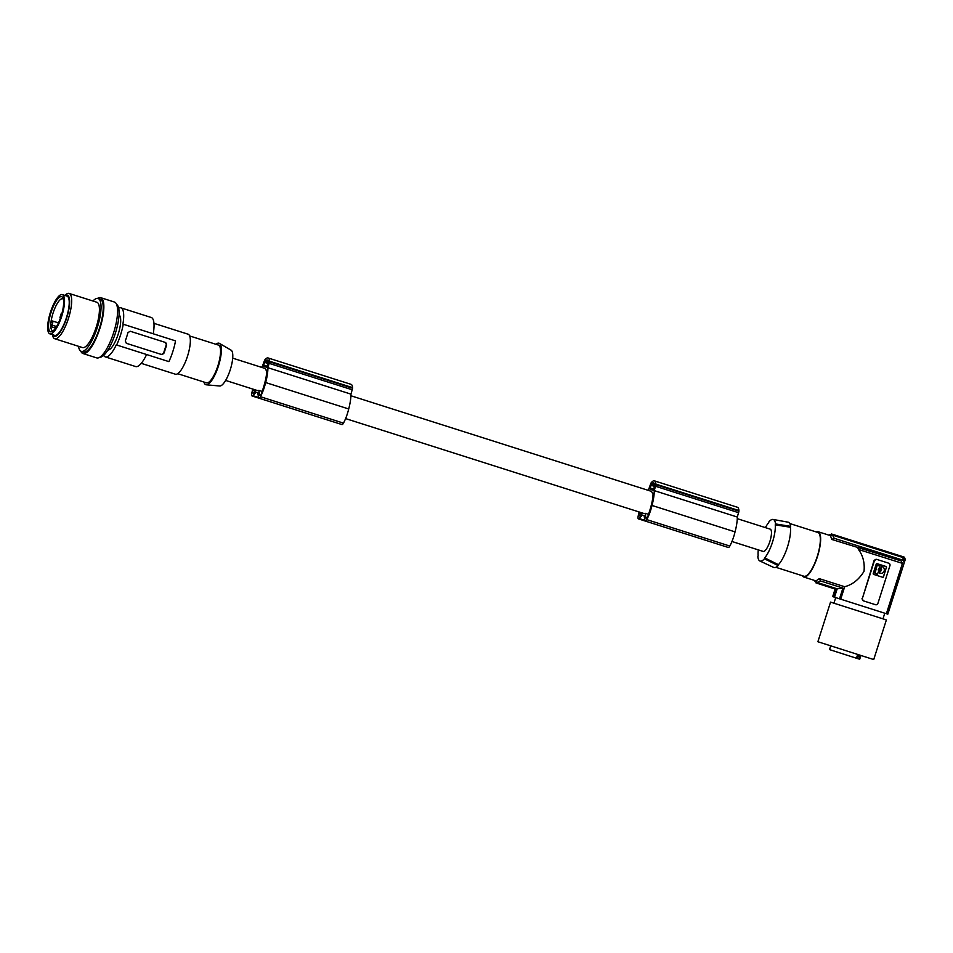 <?xml version="1.0" encoding="UTF-8"?>
<svg xmlns="http://www.w3.org/2000/svg" width="953" height="953" viewBox="0 0 953 953"><rect width="100%" height="100%" fill="white"/><g stroke="black" fill="none" stroke-linecap="round" stroke-linejoin="round"><path stroke-width="1.43" d="M765.378 527.617A21.026 6.111 107.6 0 1 768.678 522.673L768.964 521.767A21.812 6.337 107.6 0 1 773.062 519.433L788.083 522.173A23.765 6.909 107.6 0 1 790.656 526.354L775.528 523.936L775.242 524.841A21.026 6.111 107.6 0 1 764.687 557.886L764.401 558.792A21.812 6.337 107.6 0 1 759.851 560.983A21.812 6.337 107.6 0 1 757.838 556.635L758.135 555.73A21.026 6.111 107.6 0 1 758.302 549.881M773.062 519.433A21.812 6.337 107.6 0 1 775.528 523.936M879.142 569.346A0.858 0.822 108.3 0 0 879.655 570.406A0.858 0.822 108.3 0 0 880.703 569.846A0.858 0.822 108.3 0 0 880.191 568.774A0.858 0.822 108.3 0 0 879.142 569.346M880.143 568.762A0.858 0.822 108.3 0 0 879.035 569.31A0.858 0.822 108.3 0 0 879.607 570.394M876.82 559.411A1.977 1.894 108.3 0 0 874.413 560.721L862.37 598.448L874.044 560.602L876.605 559.34L882.776 561.305L876.605 559.34M737.277 518.67L770.227 529.153A11.686 3.395 107.6 0 1 770.227 529.153A11.686 3.395 107.6 0 1 770.238 529.153A11.686 3.395 107.6 0 1 769.917 541.328A11.686 3.395 107.6 0 1 763.139 551.418A11.686 3.395 107.6 0 1 763.127 551.418L731.952 541.495M819.27 578.65L820.545 580.961L842.928 588.084L839.51 598.818L840.701 599.187L844.68 586.726L819.27 578.65L816.054 580.842A138.602 132.61 108.3 0 0 815.994 581.199L817.281 583.331L835.59 589.216M820.545 580.961L817.4 582.533L837.175 588.823L842.928 588.084M837.175 588.823L834.506 597.186L839.51 598.818M888.518 563.14L888.756 563.211A1.977 1.894 -71.7 0 1 888.756 563.211L882.776 561.305L888.732 563.199A1.977 1.894 -71.7 0 1 889.935 565.665L877.904 603.392A1.977 1.894 108.3 0 1 875.497 604.702L863.573 600.914A1.977 1.894 -71.7 0 1 863.561 600.902A1.977 1.894 -71.7 0 1 862.37 598.448M863.358 600.843L862 598.329M831.457 533.978L904.492 557.267L905.267 559.506L887.827 614.149L886.373 613.72L902.443 563.366L901.05 560.876L831.778 539.434L830.504 535.741L829.348 535.372M830.694 645.896L829.515 649.601L856.461 658.225L859.701 659.238L860.881 655.533M856.461 658.225L857.652 654.508M858.951 659.011L860.142 655.295M882.99 618.819L886.373 619.938L873.722 659.559L817.888 641.738L830.539 602.117L882.978 618.854L884.765 613.232M886.373 619.938L830.539 602.117M886.373 613.72L840.701 599.187M834.506 597.186L833.78 596.959L836.21 589.347M835.102 589.061L832.696 596.602L833.78 596.959M886.481 567.476A0.798 0.762 108.3 0 0 885.992 566.487L877.153 563.676A0.798 0.762 108.3 0 0 876.188 564.2L873.234 573.444A0.798 0.762 108.3 0 0 873.722 574.433L882.561 577.244A0.798 0.762 108.3 0 0 883.526 576.72L886.373 567.44A0.798 0.762 108.3 0 0 885.933 566.463M873.675 574.409L882.454 577.208A0.798 0.762 108.3 0 0 883.419 576.684L886.373 567.44M879.559 571.657L879.774 573.301A3.574 3.419 108.3 0 0 884.158 570.942A3.574 3.419 108.3 0 0 881.942 566.487A3.574 3.419 108.3 0 0 881.906 566.463A3.574 3.419 108.3 0 0 881.835 566.451L880.965 568.31A1.715 1.644 108.3 0 1 880.036 571.252L879.643 573.265M881.942 566.487L881.084 568.345A1.715 1.644 108.3 0 1 880.143 571.288L879.667 571.693M877.773 565.153L876.939 565.51L874.616 572.801L877.403 574.314L878.773 570.847A1.715 1.644 108.3 0 1 879.714 567.905L880.095 565.891L877.046 565.546L874.973 573.539M877.665 565.117L879.988 565.856M764.401 558.792L778.148 565.57A23.765 6.909 107.6 0 1 773.681 567.428L759.851 560.983M775.242 524.841L790.382 527.235L790.656 526.354M778.148 565.57L778.434 564.688L764.687 557.886M790.382 527.235A22.967 6.671 107.6 0 1 778.434 564.688M803.927 576.231A22.967 6.671 -72.4 0 0 803.951 576.243A22.967 6.671 -72.4 0 0 817.269 556.409A22.967 6.671 -72.4 0 0 817.9 532.477A22.967 6.671 -72.4 0 0 817.877 532.465A22.967 6.671 -72.4 0 0 817.853 532.465L789.775 523.531M802.271 575.707A23.765 6.909 -72.4 0 0 803.713 576.994A23.765 6.909 -72.4 0 0 817.471 556.516A23.765 6.909 -72.4 0 0 818.115 531.714A23.765 6.909 -72.4 0 0 816.197 531.929M844.68 586.726C852.518 584.665 858.963 579.543 864.026 571.335C864.847 562.83 862.989 555.539 858.439 549.452L857.807 547.725M817.4 582.533L816.102 580.853M814.946 580.568A138.602 132.61 108.3 0 0 814.91 580.842L817.281 583.331M814.91 580.842L815.994 581.199M816.054 580.842L814.958 580.484M829.515 535.05L832.886 534.407L829.515 535.05A138.602 132.61 108.3 0 0 829.384 535.3M904.063 557.052L832.886 534.407M832.529 535.121L903.099 557.576L902.967 560.173L834.161 538.29L832.529 535.121L830.504 535.741M903.099 557.576L904.659 561.329L887.565 614.101M902.967 560.173L904.063 562.425M834.161 538.29L831.778 539.434M902.443 563.366L858.439 549.452M350.93 395.769L651.066 491.248A11.686 3.395 107.6 0 1 651.078 491.248L651.066 491.248A11.686 3.395 107.6 0 1 652.138 492.844L653.031 493.142A18.965 5.515 -72.4 0 1 651.53 504.185A28.888 8.398 -72.4 0 1 651.066 506.043A28.888 8.398 -72.4 0 1 648.993 512.881A16.165 4.694 -72.4 0 1 647.969 516.049A3.169 0.917 107.6 0 1 646.253 518.444A3.169 0.917 107.6 0 1 645.943 517.908L646.813 518.182M264.72 368.334A11.686 3.395 107.6 0 1 264.731 368.346A11.686 3.395 107.6 0 1 265.792 369.943L266.685 370.24A18.965 5.515 -72.4 0 1 265.184 381.283A28.888 8.398 -72.4 0 1 264.72 383.13A28.888 8.398 -72.4 0 1 262.647 389.98A16.165 4.694 -72.4 0 1 261.622 393.136A3.169 0.917 107.6 0 1 259.907 395.531A3.169 0.917 107.6 0 1 259.597 395.007L260.467 395.281M262.194 391.445L258.823 390.373A11.686 3.395 107.6 0 1 257.644 390.611A11.686 3.395 107.6 0 1 257.632 390.599M648.54 514.358L645.169 513.286A11.686 3.395 107.6 0 1 643.99 513.512A11.686 3.395 107.6 0 1 643.978 513.512L345.605 418.593M267.531 366.297L263.647 365.07L264.97 361.449A14.664 4.265 -72.4 0 1 265.673 360.734A10.566 3.073 -72.4 0 1 267.376 360.031A10.566 3.073 -72.4 0 1 268.377 361.628L265.673 360.734M263.647 365.07L263.612 366.309L266.828 367.37L268.532 362.628A14.664 4.265 -72.4 0 0 268.377 361.628M253.248 389.205A15.01 4.36 -72.4 0 0 252.986 390.075A3.169 0.917 -72.4 0 0 252.652 392.005A3.169 0.917 -72.4 0 0 252.998 393.089A3.169 0.917 -72.4 0 0 253.593 392.803L256.107 390.122M264.731 368.346L232.711 358.161M258.823 390.373L259.597 395.007M252.748 389.05A25.993 7.553 -72.4 0 0 251.806 393.327A3.955 1.156 -72.4 0 0 251.652 394.625A3.955 1.156 -72.4 0 0 252.08 395.983A3.955 1.156 -72.4 0 0 252.807 395.626L256.095 392.183L257.739 392.719L258.573 397.508A3.955 1.156 -72.4 0 0 258.954 398.163A3.955 1.156 -72.4 0 0 260.431 396.71A18.905 5.492 -72.4 0 0 265.244 384.166A18.905 5.492 -72.4 0 0 265.649 382.546A25.35 7.362 -72.4 0 0 265.744 382.213A25.35 7.362 -72.4 0 0 267.924 367.715L269.556 361.806A16.63 4.836 -72.4 0 0 269.544 361.223A14.295 4.157 -72.4 0 0 268.043 357.947A14.295 4.157 -72.4 0 0 264.755 359.972A16.63 4.836 -72.4 0 0 264.612 360.174L262.516 365.952A25.35 7.362 -72.4 0 0 261.575 367.334M258.954 398.163L341.996 424.585A3.955 1.156 -72.4 0 0 343.473 423.132A18.905 5.492 -72.4 0 0 348.298 410.588A18.905 5.492 -72.4 0 0 348.703 408.968A25.35 7.362 -72.4 0 0 348.786 408.634A25.35 7.362 -72.4 0 0 350.966 394.137L352.61 388.228A16.63 4.836 -72.4 0 0 352.586 387.645A14.295 4.157 -72.4 0 0 351.097 384.357L268.043 357.947M252.08 395.983L335.122 422.405A3.955 1.156 -72.4 0 0 335.194 422.417M350.966 394.137L267.924 367.715M352.61 388.228L269.556 361.806M352.586 387.645L269.544 361.223M203.93 382.034A21.776 6.326 -72.4 0 0 205.824 384.714A21.776 6.326 -72.4 0 0 206.241 384.798L219.714 386.001A18.834 5.48 -72.4 0 0 230.292 369.645A18.834 5.48 -72.4 0 0 231.114 350.18L219.416 343.378A21.776 6.326 -72.4 0 0 219.059 343.223A21.776 6.326 -72.4 0 0 215.926 344.295M189.683 335.944L218.44 345.093A19.799 5.754 107.6 0 1 218.44 345.093A19.799 5.754 107.6 0 1 218.463 345.105A19.799 5.754 107.6 0 1 217.915 365.738A19.799 5.754 107.6 0 1 206.444 382.832A19.799 5.754 107.6 0 1 206.42 382.832L177.675 373.683M206.241 384.798A21.776 6.326 -72.4 0 0 218.475 365.881A21.776 6.326 -72.4 0 0 219.416 343.378M153.969 323.341L188.11 334.205A20.99 6.099 107.6 0 1 187.538 356.112A20.99 6.099 107.6 0 1 175.388 374.207L141.247 363.343M118.696 308.176A25.743 7.481 107.6 0 1 120.948 307.855L151.277 317.504A25.743 7.481 107.6 0 1 153.23 333.776L175.531 340.876A26.922 7.827 -72.4 0 1 172.85 351.466A26.922 7.827 -72.4 0 1 168.907 361.628L116.278 344.879A25.743 7.481 -72.4 0 1 105.342 356.91A25.743 7.481 -72.4 0 1 105.318 356.899A25.743 7.481 -72.4 0 1 103.686 355.338M107.903 349.989A18.417 5.349 -72.4 0 0 118.243 334.003A18.417 5.349 -72.4 0 0 119.054 314.978M120.948 307.855A25.743 7.481 107.6 0 1 122.889 324.127L123.259 324.246A26.922 7.827 107.6 0 1 120.578 334.837A26.922 7.827 107.6 0 1 116.635 344.998M116.635 304.46A27.72 8.053 107.6 0 1 115.384 333.181A27.72 8.053 107.6 0 1 99.862 357.172M80.779 351.109A29.305 8.517 -72.4 0 0 82.018 352.991A29.305 8.517 -72.4 0 0 82.935 353.515A29.305 8.517 -72.4 0 0 82.959 353.527L96.682 357.887A29.305 8.517 -72.4 0 0 96.682 357.887A29.305 8.517 -72.4 0 0 113.669 332.597A29.305 8.517 -72.4 0 0 114.467 302.053A29.305 8.517 -72.4 0 0 114.443 302.041A29.305 8.517 -72.4 0 0 114.42 302.03L100.732 297.681A29.305 8.517 -72.4 0 0 97.54 298.396M82.959 353.527A29.305 8.517 -72.4 0 0 99.946 328.225A29.305 8.517 -72.4 0 0 100.756 297.681A29.305 8.517 -72.4 0 0 100.732 297.681M92.929 301.017A27.72 8.053 107.6 0 1 98.076 298.492L100.244 299.182A27.72 8.053 107.6 0 1 99.493 328.13A27.72 8.053 107.6 0 1 83.435 352.014L81.279 351.323A27.72 8.053 107.6 0 1 78.515 346.296M98.076 298.492A27.72 8.053 107.6 0 1 97.325 327.439A27.72 8.053 107.6 0 1 81.279 351.323M54.738 338.732L82.47 347.559A23.765 6.909 -72.4 0 0 96.241 327.082A23.765 6.909 -72.4 0 0 96.884 302.268L69.14 293.441A23.765 6.909 107.6 0 1 68.497 318.254A23.765 6.909 107.6 0 1 68.175 319.243A23.765 6.909 107.6 0 1 66.4 324.044A23.765 6.909 107.6 0 1 54.738 338.732A23.765 6.909 107.6 0 1 52.415 334.67M64.899 295.418A23.765 6.909 107.6 0 1 69.14 293.441M65.245 295.537A21.585 6.278 107.6 0 1 69.652 302.22A21.585 6.278 107.6 0 1 64.852 322.948A21.585 6.278 107.6 0 1 52.76 334.777M49.854 333.848L54.547 335.349A20.597 5.98 -72.4 0 0 66.472 317.599A20.597 5.98 -72.4 0 0 67.032 296.097L62.338 294.608A20.597 5.98 -72.4 0 0 50.414 312.358A20.597 5.98 -72.4 0 0 49.854 333.848A20.597 5.98 -72.4 0 0 61.778 316.11A20.597 5.98 -72.4 0 0 62.338 294.608M61.695 296.693A18.417 5.349 -72.4 0 0 51.009 312.548A18.417 5.349 -72.4 0 0 50.497 331.775A18.417 5.349 -72.4 0 0 52.332 331.441A18.417 5.349 -72.4 0 0 61.195 315.848A18.417 5.349 -72.4 0 0 62.969 298.003A18.417 5.349 -72.4 0 0 61.695 296.693M63.351 299.194A16.725 4.86 -72.4 0 0 62.719 298.789L62.719 298.789A16.725 4.86 -72.4 0 0 53.023 313.192A16.725 4.86 -72.4 0 0 50.89 323.055A16.725 4.86 -72.4 0 0 50.795 326.557A16.725 4.86 -72.4 0 0 52.546 330.655A16.725 4.86 -72.4 0 0 52.582 330.667A16.725 4.86 -72.4 0 0 53.332 330.703M58.467 322.888L52.594 321.018A2.371 0.691 -72.4 0 1 52.522 323.496A2.371 0.691 -72.4 0 1 51.819 325.033L50.795 326.557L55.584 328.046M52.594 321.018A2.371 0.691 -72.4 0 0 51.915 321.53L50.89 323.055M59.979 317.516L61.183 313.74L59.979 317.516L60.575 317.706M135.648 366.548A25.743 7.481 -72.4 0 0 135.671 366.56A25.743 7.481 -72.4 0 0 146.607 354.528M122.889 324.127L153.23 333.776M126.296 343.294L161.188 354.397A1.977 1.894 108.3 0 0 163.594 353.086L166.239 344.783A1.977 1.894 108.3 0 0 165.286 342.425L166.584 344.891A26.922 7.827 107.6 0 1 165.357 349.072A26.922 7.827 107.6 0 1 163.928 353.194L161.414 354.468L126.392 343.33L125.296 340.9A26.922 7.827 107.6 0 0 126.713 336.79A26.922 7.827 107.6 0 0 127.94 332.609L130.239 331.251L165.262 342.401A1.977 1.894 108.3 0 0 165.131 342.353M123.259 324.246L175.531 340.876M642.453 513.024L639.928 515.704A3.169 0.917 -72.4 0 1 639.344 515.99A3.169 0.917 -72.4 0 1 638.998 514.906A3.169 0.917 -72.4 0 1 639.332 512.988A15.01 4.36 -72.4 0 1 639.594 512.118M639.094 511.952A25.993 7.553 -72.4 0 0 638.153 516.228A3.955 1.156 -72.4 0 0 637.998 517.527A3.955 1.156 -72.4 0 0 638.427 518.885A3.955 1.156 -72.4 0 0 639.153 518.527L642.441 515.085L644.085 515.633L644.919 520.421A3.955 1.156 -72.4 0 0 645.3 521.065L728.342 547.487A3.955 1.156 -72.4 0 0 729.819 546.045A18.905 5.492 -72.4 0 0 734.644 533.489A18.905 5.492 -72.4 0 0 735.037 531.869A25.35 7.362 -72.4 0 0 735.132 531.536A25.35 7.362 -72.4 0 0 737.312 517.038L738.956 511.13A16.63 4.836 -72.4 0 0 738.932 510.546A14.295 4.157 -72.4 0 0 737.443 507.27L654.389 480.848A14.295 4.157 -72.4 0 0 651.102 482.885A16.63 4.836 -72.4 0 0 650.959 483.076L648.862 488.853A25.35 7.362 -72.4 0 0 647.921 490.247M638.427 518.885L721.469 545.307A3.955 1.156 -72.4 0 0 721.54 545.319M651.304 484.35L649.958 489.211L653.174 490.271L654.878 485.53A14.664 4.265 -72.4 0 0 654.723 484.529A10.566 3.073 -72.4 0 0 653.722 482.933A10.566 3.073 -72.4 0 0 652.019 483.636A14.664 4.265 -72.4 0 0 651.304 484.35L654.878 485.482M654.711 484.493L652.019 483.636M645.169 513.286L645.943 517.908M645.3 521.065A3.955 1.156 -72.4 0 0 646.777 519.623A18.905 5.492 -72.4 0 0 651.59 507.079A18.905 5.492 -72.4 0 0 651.995 505.447A25.35 7.362 -72.4 0 0 652.09 505.114A25.35 7.362 -72.4 0 0 654.27 490.628L655.902 484.708A16.63 4.836 -72.4 0 0 655.89 484.124A14.295 4.157 -72.4 0 0 654.389 480.848M737.312 517.038L654.27 490.628M738.956 511.13L655.902 484.708M738.932 510.546L655.89 484.124M348.703 408.968L265.649 382.546M735.037 531.869L651.995 505.447M901.05 560.876L859.344 547.618M858.677 654.83L857.497 658.547M266.923 367.358L263.612 366.309M268.532 362.581L264.97 361.449M268.401 363.581L264.517 362.343M255.428 390.849L252.986 390.075M343.473 423.132L260.431 396.71M352.348 389.825L269.294 363.403M258.561 397.461L252.807 395.626M51.819 325.033L56.549 326.545M641.762 513.762L639.332 512.988M654.747 486.483L650.863 485.244M653.877 489.211L649.994 487.972M653.27 490.259L649.958 489.211M729.819 546.045L646.777 519.623M738.694 512.726L655.64 486.304M644.907 520.362L639.153 518.527M833.935 603.201L835.721 597.591M814.886 581.151L814.207 580.341M829.92 535.467L818.115 531.714M815.839 582.807L835.614 589.228M829.706 534.752L828.598 535.05M887.803 614.161L904.659 561.329M225.635 380.426L257.644 390.611M135.671 366.56L105.342 356.91M803.951 576.243L775.849 567.297M61.778 313.93L61.183 313.74M815.518 580.746L803.713 576.994"/></g></svg>
